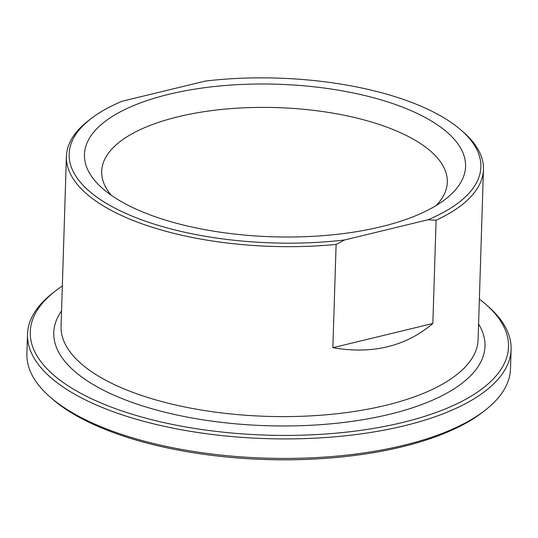 <?xml version="1.0" encoding="UTF-8"?>
<svg xmlns="http://www.w3.org/2000/svg" width="538" height="538" viewBox="0 0 538 538"><rect width="100%" height="100%" fill="white"/><g stroke="black" fill="none" stroke-linecap="round" stroke-linejoin="round"><path stroke-width="0.81" d="M427.871 219.793A205.96 82.442 -178.2 0 0 461.315 130.337A205.96 82.442 -178.2 0 0 205.523 81.036L122.139 101.231A205.96 82.442 -178.2 0 0 90.956 118.696L88.501 120.593A208.623 83.511 1.8 0 0 66.409 156.397A208.623 83.511 1.8 0 0 336.109 244.434L344.488 239.982L427.871 219.793L436.096 220.217L432.848 323.486C405.733 346.432 372.404 354.502 332.867 347.696L432.848 323.486M332.867 347.696L336.109 244.434M436.096 220.217A208.623 83.511 1.8 0 0 483.447 169.504A208.623 83.511 1.8 0 0 463.648 132.382L461.315 130.337M49.859 396.795L52.193 398.846A239.249 95.771 1.8 0 0 69.967 411.9A239.249 95.771 1.8 0 0 482.411 412.364L484.873 410.467A241.912 96.833 -178.2 0 1 67.835 409.996A241.912 96.833 -178.2 0 1 49.859 396.795A241.912 96.833 -178.2 0 1 26.9 353.755L27.512 334.239A241.912 96.833 1.8 0 0 68.447 390.48A241.912 96.833 1.8 0 0 338.22 436.513A241.912 96.833 1.8 0 0 511.1 349.438A241.912 96.833 1.8 0 0 488.141 306.398L485.807 304.347A239.249 95.771 -178.2 0 1 387.172 425.888A239.249 95.771 -178.2 0 1 70.734 387.501A239.249 95.771 -178.2 0 1 55.589 290.823A239.249 95.771 -178.2 0 1 62.334 285.987M111.339 195.307A172.9 69.207 -178.2 0 1 101.682 171.34A172.9 69.207 -178.2 0 1 178.26 116.719A172.9 69.207 -178.2 0 1 356.808 118.064A172.9 69.207 -178.2 0 1 447.307 182.207A172.9 69.207 -178.2 0 1 436.163 205.516M511.1 349.438L510.488 368.954A241.912 96.833 -178.2 0 1 484.873 410.467M55.589 290.823L53.127 292.726A241.912 96.833 1.8 0 0 27.512 334.239M479.378 299.094A239.249 95.771 -178.2 0 1 485.807 304.347M344.488 239.982A205.96 82.442 -178.2 0 1 120.936 211.152A205.96 82.442 -178.2 0 1 90.956 118.696M168.892 94.291A190.654 76.315 1.8 0 0 102.543 188.441A190.654 76.315 1.8 0 0 272.605 236.787A190.654 76.315 1.8 0 0 445.377 199.215A190.654 76.315 1.8 0 0 401.018 106.558A190.654 76.315 1.8 0 0 168.892 94.291M483.447 169.504L478.107 339.444A208.623 83.511 -178.2 0 1 266.962 416.358A208.623 83.511 -178.2 0 1 61.07 326.337L66.409 156.397M61.554 310.883A215.725 86.356 1.8 0 0 266.673 425.706A215.725 86.356 1.8 0 0 478.591 323.99"/></g></svg>
